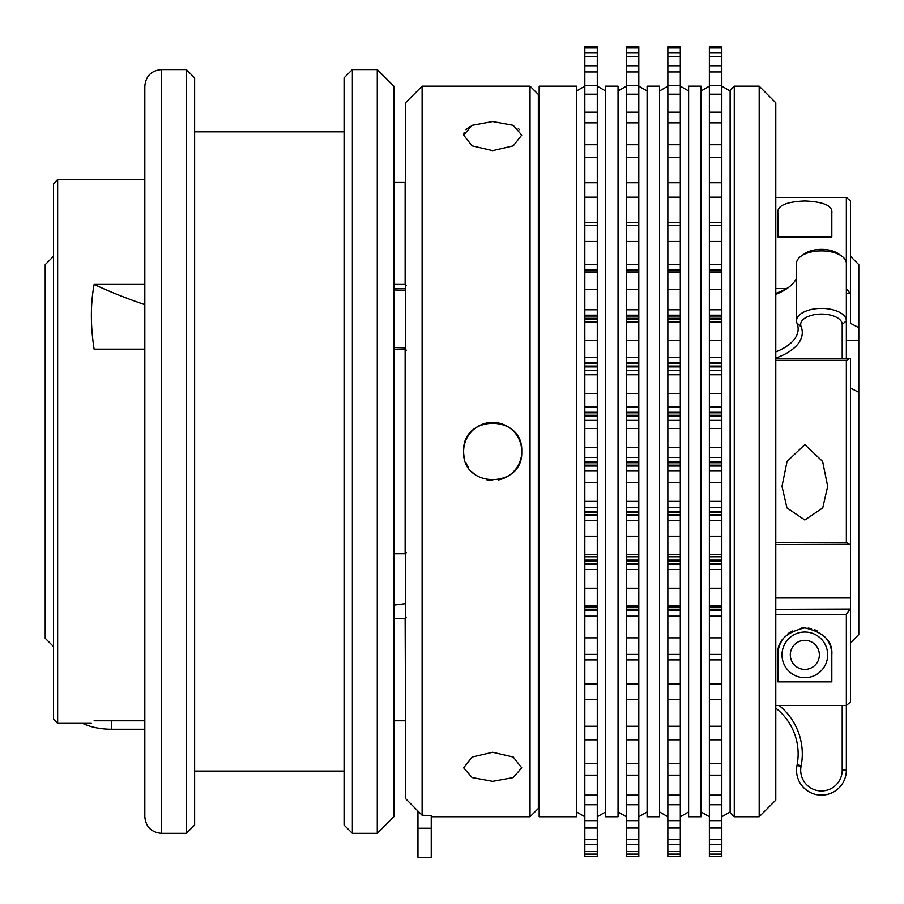 <?xml version="1.0" encoding="UTF-8"?>
<svg xmlns="http://www.w3.org/2000/svg" width="904" height="904" viewBox="0 0 904 904"><rect width="100%" height="100%" fill="white"/><g stroke="black" fill="none" stroke-linecap="round" stroke-linejoin="round"><path stroke-width="1.36" d="M417.964 828.245L417.964 857.297L431.242 857.297L431.242 815.589L422.111 815.238L405.512 798.56L417.964 811.069L417.964 828.245L431.242 828.245M530.038 86.162L538.343 94.468L538.343 808.447L530.038 816.753L530.038 86.162L422.111 86.162L422.111 815.238M405.512 798.56L405.512 102.773L422.111 86.162M518.342 128.504L519.529 129.69M463.628 135.103L472.137 145.883L492.68 150.64L513.223 145.883L521.732 135.103L513.235 125.34L492.68 121.577L472.125 125.34L463.628 135.103L464.181 132.3M521.732 451.458C523.54 414.032 461.865 413.908 463.628 451.458C461.82 488.94 523.529 488.951 521.732 451.458A29.052 29.052 0 0 0 492.68 422.405A29.052 29.052 0 0 0 464.181 457.119M492.68 781.338L513.223 777.587L521.732 767.812L513.235 757.032L492.68 752.275L472.125 757.032L463.628 767.812L472.137 777.576L492.68 781.338M790.311 654.858A14.532 14.532 0 0 0 804.831 669.389A14.532 14.532 0 0 0 819.363 654.858A14.532 14.532 0 0 0 804.831 640.326A14.532 14.532 0 0 0 790.311 654.858M539.168 451.458L539.168 816.753L576.526 816.753L576.526 86.162L539.168 86.162L539.168 451.458M647.094 268.816L647.094 816.753L659.547 816.753L659.547 86.162L647.094 86.162L647.094 268.816M605.59 268.816L605.59 816.753L618.042 816.753L618.042 86.162L605.59 86.162L605.59 268.816M597.284 222.531L597.284 225.571L584.831 225.571L584.831 197.162L597.284 197.162L597.284 222.531L584.831 222.531M597.284 270.838L584.831 270.838L584.831 272.409L597.284 272.409L597.284 270.059L584.831 270.059L584.831 241.47L597.284 241.47L597.284 264.488L584.831 264.488M597.284 270.059L597.284 264.488M597.284 319.168L584.831 319.168L584.831 321.926L597.284 321.926L597.284 315.202L584.831 315.202L584.831 289.529L597.284 289.529L597.284 309.778L584.831 309.778M597.284 315.202L597.284 309.778M597.284 370.583L584.831 370.583L584.831 374.787L597.284 374.787L597.284 362.786L584.831 362.786L584.831 340.469L597.284 340.469L597.284 357.588L584.831 357.588M597.284 362.786L597.284 357.588M597.284 420.383L584.831 420.383L584.831 428.496L597.284 428.496L597.284 411.953L584.831 411.953L584.831 393.387L597.284 393.387L597.284 407.094L584.831 407.094M597.284 411.953L597.284 407.094M597.284 470.724L584.831 470.724L584.831 482.612L597.284 482.612L597.284 466.057L584.831 466.057L584.831 447.356L597.284 447.356L597.284 457.379L584.831 457.379M597.284 466.057L597.284 461.82L584.831 461.82M584.831 470.724L584.831 466.057M584.831 520.727L584.831 536.174L597.284 536.174L597.284 520.727L584.831 520.727L584.831 501.381L597.284 501.381L597.284 507.551L584.831 507.551M597.284 520.727L597.284 515.687L584.831 515.687M584.831 569.497L584.831 588.221L597.284 588.221L597.284 569.497L584.831 569.497L584.831 554.525L597.284 554.525L597.284 556.74L584.831 556.74M597.284 569.497L597.284 564.175L584.831 564.175M584.831 616.155L584.831 637.84L597.284 637.84L597.284 616.155L584.831 616.155L584.831 605.827L597.284 605.827L584.831 605.849L584.831 588.221M597.284 616.155L597.284 610.641L584.831 610.641M597.284 659.875L584.831 659.875L584.831 654.383L597.284 654.383L597.284 699.312L584.831 699.312L597.284 699.312M638.8 222.531L638.8 225.571L626.348 225.571L626.348 197.162L638.8 197.162L638.8 222.531L626.348 222.531M638.8 270.838L626.348 270.838L626.348 272.409L638.8 272.409L638.8 270.059L626.348 270.059L626.348 241.47L638.8 241.47L638.8 264.488L626.348 264.488M638.8 270.059L638.8 264.488M638.8 319.168L626.348 319.168L626.348 321.926L638.8 321.926L638.8 315.202L626.348 315.202L626.348 289.529L638.8 289.529L638.8 309.778L626.348 309.778M638.8 315.202L638.8 309.778M638.8 370.583L626.348 370.583L626.348 374.787L638.8 374.787L638.8 362.786L626.348 362.786L626.348 340.469L638.8 340.469L638.8 357.588L626.348 357.588M638.8 362.786L638.8 357.588M638.8 420.383L626.348 420.383L626.348 428.496L638.8 428.496L638.8 411.953L626.348 411.953L626.348 393.387L638.8 393.387L638.8 407.094L626.348 407.094M638.8 411.953L638.8 407.094M638.8 470.724L626.348 470.724L626.348 482.612L638.8 482.612L638.8 466.057L626.348 466.057L626.348 447.356L638.8 447.356L638.8 457.379L626.348 457.379M638.8 466.057L638.8 461.82L626.348 461.82M626.348 470.724L626.348 466.057M626.348 520.727L626.348 536.174L638.8 536.174L638.8 520.727L626.348 520.727L626.348 501.381L638.8 501.381L638.8 507.551L626.348 507.551M638.8 520.727L638.8 515.687L626.348 515.687M626.348 569.497L626.348 588.221L638.8 588.221L638.8 569.497L626.348 569.497L626.348 554.525L638.8 554.525L638.8 556.74L626.348 556.74M638.8 569.497L638.8 564.175L626.348 564.175M626.348 616.155L626.348 637.84L638.8 637.84L638.8 616.155L626.348 616.155L626.348 605.827L638.8 605.827L626.348 605.849L626.348 588.221M638.8 616.155L638.8 610.641L626.348 610.641M638.8 659.875L626.348 659.875L626.348 654.383L638.8 654.383L638.8 699.312L626.348 699.312L638.8 699.312M721.821 270.838L709.369 270.838L709.369 272.409L721.821 272.409L721.821 270.059L709.369 270.059L709.369 241.47L721.821 241.47L721.821 264.488L709.369 264.488M721.821 270.059L721.821 264.488M721.821 319.168L709.369 319.168L709.369 321.926L721.821 321.926L721.821 315.202L709.369 315.202L709.369 289.529L721.821 289.529L721.821 309.778L709.369 309.778M721.821 315.202L721.821 309.778M721.821 370.583L709.369 370.583L709.369 374.787L721.821 374.787L721.821 366.911L709.369 366.911L709.369 340.469L721.821 340.469L721.821 357.588L709.369 357.588M721.821 366.911L721.821 362.786L709.369 362.786M709.369 370.583L709.369 366.911M709.369 420.383L709.369 428.496L721.821 428.496L721.821 420.383L709.369 420.383L709.369 393.387L721.821 393.387L721.821 407.094L709.369 407.094M721.821 420.383L721.821 416.179L709.369 416.179M709.369 470.724L709.369 482.612L721.821 482.612L721.821 470.724L709.369 470.724L709.369 447.356L721.821 447.356L721.821 457.379L709.369 457.379M721.821 470.724L721.821 466.057L709.369 466.057M709.369 520.727L709.369 536.174L721.821 536.174L721.821 520.727L709.369 520.727L709.369 501.381L721.821 501.381L721.821 507.551L709.369 507.551M721.821 520.727L721.821 515.687L709.369 515.687M709.369 569.497L709.369 588.221L721.821 588.221L721.821 569.497L709.369 569.497L709.369 554.525L721.821 554.525L721.821 556.74L709.369 556.74M721.821 569.497L721.821 564.175L709.369 564.175M709.369 616.155L709.369 637.84L721.821 637.84L721.821 616.155L709.369 616.155L709.369 605.827L721.821 605.827L709.369 605.849L709.369 588.221M721.821 616.155L721.821 610.641L709.369 610.641M721.821 659.875L709.369 659.875L709.369 654.383L721.821 654.383L721.821 699.312L709.369 699.312L721.821 699.312M680.305 270.838L667.853 270.838L667.853 272.409L680.305 272.409L680.305 270.059L667.853 270.059L667.853 241.47L680.305 241.47L680.305 264.488L667.853 264.488M680.305 270.059L680.305 264.488M680.305 319.168L667.853 319.168L667.853 321.926L680.305 321.926L680.305 315.202L667.853 315.202L667.853 289.529L680.305 289.529L680.305 309.778L667.853 309.778M680.305 315.202L680.305 309.778M680.305 370.583L667.853 370.583L667.853 374.787L680.305 374.787L680.305 362.786L667.853 362.786L667.853 340.469L680.305 340.469L680.305 357.588L667.853 357.588M680.305 362.786L680.305 357.588M680.305 420.383L667.853 420.383L667.853 428.496L680.305 428.496L680.305 416.179L667.853 416.179L667.853 393.387L680.305 393.387L680.305 407.094L667.853 407.094M680.305 416.179L680.305 411.953L667.853 411.953M667.853 420.383L667.853 416.179M667.853 470.724L667.853 482.612L680.305 482.612L680.305 470.724L667.853 470.724L667.853 447.356L680.305 447.356L680.305 457.379L667.853 457.379M680.305 470.724L680.305 466.057L667.853 466.057M667.853 520.727L667.853 536.174L680.305 536.174L680.305 520.727L667.853 520.727L667.853 501.381L680.305 501.381L680.305 507.551L667.853 507.551M680.305 520.727L680.305 515.687L667.853 515.687M667.853 569.497L667.853 588.221L680.305 588.221L680.305 569.497L667.853 569.497L667.853 554.525L680.305 554.525L680.305 556.74L667.853 556.74M680.305 569.497L680.305 564.175L667.853 564.175M667.853 616.155L667.853 637.84L680.305 637.84L680.305 616.155L667.853 616.155L667.853 605.827L680.305 605.827L667.853 605.849L667.853 588.221M680.305 616.155L680.305 610.641L667.853 610.641M680.305 659.875L667.853 659.875L667.853 654.383L680.305 654.383L680.305 699.312L667.853 699.312L680.305 699.312M688.611 268.816L688.611 816.753L701.063 816.753L701.063 86.162L688.611 86.162L688.611 268.816M734.274 816.753L730.116 812.594L730.116 90.321L734.274 86.162L734.274 816.753L759.179 816.753L759.179 86.162L775.779 102.773L775.779 800.142L759.179 816.753M775.779 705.459L846.347 705.459L846.347 770.197A24.905 24.905 0 0 1 797.102 775.485A24.905 24.905 0 0 1 796.978 765.53L797.113 764.818A58.116 58.116 0 0 0 775.779 708.114M775.779 351.882A58.116 29.052 180 0 0 796.808 335.158A58.116 29.052 180 0 0 798.142 328.977A58.116 29.052 180 0 0 797.113 323.53L796.978 323.18A24.905 12.453 0 0 1 796.537 320.852A24.905 12.453 0 0 1 797.102 318.197A24.905 12.453 0 0 1 824.109 308.467A24.905 12.453 0 0 1 846.347 320.852L846.347 358.323M775.779 358.323L842.2 358.323L842.2 324.446L846.347 320.852L846.347 263.335A24.905 12.453 180 0 0 841.782 256.137A24.905 12.453 180 0 0 801.102 256.137A24.905 12.453 180 0 0 797.102 260.68A24.905 12.453 180 0 0 796.537 263.335L796.537 320.852M842.2 324.446A20.758 10.373 180 0 0 823.657 314.129A20.758 10.373 180 0 0 801.159 322.242A20.758 10.373 180 0 0 801.057 326.389L801.193 326.739A62.263 31.131 0 0 1 800.865 339.192A62.263 31.131 0 0 1 775.779 358.063M186.337 833.352L186.337 69.563L194.631 77.868L194.631 825.047L186.337 833.352L161.432 833.352C151.341 832.369 145.804 826.832 144.821 816.753L144.821 86.162C145.804 76.083 151.341 70.546 161.432 69.563L161.432 833.352M352.379 833.352L344.074 825.047L344.074 77.868L352.379 69.563L352.379 833.352L377.284 833.352L377.284 69.563L393.884 86.162L393.884 816.753L377.284 833.352M53.505 719.2L53.505 183.715L57.653 179.568L57.653 723.347L53.505 719.2M53.505 646.552L45.2 638.258L45.2 264.657L53.505 256.363M804.831 519.992L822.73 507.924L827.668 486.318L822.606 461.413L804.831 444.61L787.056 461.435L782.005 486.318L786.955 507.935L804.831 519.992M804.831 677.684A22.826 22.826 0 0 0 827.668 654.858A22.826 22.826 0 0 0 804.831 632.032A22.826 22.826 0 0 0 782.005 654.858A22.826 22.826 0 0 0 804.831 677.684M777.858 228.576L777.858 213.197C776.83 205.863 785.825 201.784 804.842 200.97C823.883 201.807 832.878 205.886 831.816 213.197L831.816 236.916L777.858 236.916L777.858 228.576M846.347 340.232L858.8 340.232L858.8 327.587L850.494 323.361L850.494 293.879L846.347 288.579L846.347 197.445L775.779 197.445M406.337 285.494L405.139 284.444L405.139 182.145L393.884 182.145M539.168 197.445L538.343 197.445M94.118 720.77C90.456 724.206 90.456 724.206 94.118 720.77C90.456 724.206 90.456 724.206 94.118 720.77L144.821 720.77M144.821 284.444L94.118 284.444C90.456 304.207 90.456 325.779 94.118 349.159L144.821 349.159M393.884 720.77L405.139 720.77L393.884 720.77M405.512 720.126L405.139 618.472L393.884 618.472M405.139 284.444L393.884 284.444M393.884 553.756L405.139 553.756L405.139 349.159L406.337 350.198M393.884 349.159L405.139 349.159M538.343 542.581L539.168 542.581M539.168 360.334L538.343 360.334M538.343 705.459L539.168 705.459M539.168 614.336L538.343 614.336M775.779 597.962L850.494 597.962L850.494 544.321L775.779 544.592M539.168 544.592L538.343 544.592M405.139 553.756L406.337 552.717M538.343 288.579L539.168 288.579M850.494 201.016L850.494 293.879M858.8 634.484L850.494 642.947L858.8 634.484L858.8 340.232M850.494 701.899L850.494 597.962M393.884 288.432L405.512 288.794M144.821 304.637A415.106 207.547 0 0 1 94.118 284.444M849.963 293.619L846.347 293.619M538.343 597.962L539.168 597.962M775.779 542.581L846.347 542.581L846.347 360.334L775.779 360.334M842.2 358.323L850.494 358.594L850.494 544.321M406.337 617.421L405.139 618.472M405.512 182.789L405.139 182.145M846.347 705.459L849.963 702.431L846.347 705.459L846.347 614.336L775.779 614.336M831.816 681.842L777.858 681.842L777.858 654.858C776.796 641.343 785.768 632.348 804.752 627.873C823.826 632.235 832.844 641.23 831.816 654.858L831.816 681.842M775.779 609.296L850.494 609.036M393.884 605.104A415.106 207.547 180 0 1 405.512 603.623M538.343 609.296L539.168 609.296M775.779 288.579L786.514 288.579M850.494 256.363L858.8 264.657L858.8 327.587M850.494 388.065L858.8 392.302M777.858 654.858A26.984 26.984 0 0 1 783.678 638.111M787.429 634.246A26.984 26.984 0 0 1 792.266 630.981M801.43 628.088A26.984 26.984 0 0 1 804.752 627.873M808.108 628.077A26.984 26.984 0 0 1 811.351 628.675M814.447 629.647A26.984 26.984 0 0 1 817.295 630.924M825.94 638.043A26.984 26.984 0 0 1 831.816 654.858M849.963 609.296L846.347 614.336M846.347 197.445L849.963 200.473L846.347 197.445M846.347 542.581L849.963 544.592M849.963 358.323L846.347 360.334M538.343 358.323L539.168 358.323M144.821 595.702L144.821 634.099M796.537 278.24A58.116 29.052 0 0 1 787.474 288.24A58.116 29.052 0 0 1 775.779 294.365M775.779 293.359A62.263 31.131 180 0 0 789.079 287.043M801.102 256.137L804.492 253.742A20.758 10.373 0 0 1 838.392 253.742L841.782 256.137M538.343 292.851L539.168 292.873M539.168 357.588L538.343 357.555M539.168 294.388L538.343 294.365M405.512 290.308L393.884 289.947M393.884 347.464L405.512 347.825M538.343 351.882L539.168 351.916M779.112 705.459A62.263 62.263 0 0 1 801.193 765.598L801.057 766.298A20.758 20.758 0 0 0 819.487 790.853A20.758 20.758 0 0 0 842.2 770.197L842.2 705.459M539.168 708.069L538.343 708.126M680.305 839.601L680.305 828.03L667.853 828.03L667.853 839.601L680.305 839.601L680.305 844.585L667.853 844.585L667.853 851.613L680.305 851.613L680.305 844.585M680.305 820.662L680.305 804.752L667.853 804.752L667.853 820.662L680.305 820.662L680.305 828.03M680.305 795.136L680.305 775.169L667.853 775.169L667.853 795.136L680.305 795.136L680.305 804.752M680.305 763.473L680.305 739.811L667.853 739.811L667.853 763.473L680.305 763.473L680.305 775.169M667.853 699.877L667.853 726.251L680.305 726.251L680.305 699.877M667.853 659.875L667.853 684.113L680.305 684.113M680.305 610.641L680.305 606.787L667.853 606.787M680.305 606.787L680.305 588.221M680.305 564.175L680.305 560.118L667.853 560.118M680.305 560.118L680.305 556.74M680.305 515.687L680.305 511.506L667.853 511.506M680.305 511.506L680.305 507.551M680.305 466.057L680.305 461.82L667.853 461.82M680.305 461.82L680.305 457.379M680.305 411.953L680.305 407.094M680.305 366.911L667.853 366.911L667.853 362.786M667.853 370.583L667.853 366.911M667.853 322.242L680.305 322.242M667.853 319.168L667.853 315.202M667.853 270.838L667.853 270.059M667.853 222.531L667.853 225.571L680.305 225.571L680.305 222.531L667.853 222.531L667.853 197.162L680.305 197.162L680.305 222.531M667.853 182.755L680.305 182.755L680.305 157.398L667.853 157.398L667.853 197.162M667.853 144.742L680.305 144.742L680.305 122.876L667.853 122.876L667.853 157.398M667.853 112.198L680.305 112.198L680.305 94.219L667.853 94.219L667.853 122.876M667.853 85.71L680.305 85.71L680.305 71.936L667.853 71.936L667.853 94.219M667.853 65.743L680.305 65.743L680.305 56.421L667.853 56.421L667.853 71.936M667.853 52.669L680.305 52.669L680.305 47.957L667.853 47.957L667.853 56.421M667.853 47.957L667.853 46.703L680.305 46.703L680.305 47.957M680.305 856.483L680.305 854.133L667.853 854.133L667.853 856.483L680.305 856.596L667.853 856.483M667.853 839.601L667.853 844.585M680.305 851.613L680.305 854.133M667.853 851.613L667.853 854.133M680.305 52.669L680.305 56.421M680.305 65.743L680.305 71.936M680.305 85.71L680.305 94.219M680.305 112.198L680.305 122.876M680.305 144.742L680.305 157.398M680.305 182.755L680.305 197.162M680.305 225.571L680.305 241.47M667.853 225.571L667.853 241.47M680.305 272.409L680.305 289.529M667.853 272.409L667.853 289.529M680.305 322.445L680.305 340.469M667.853 322.445L667.853 340.469M680.305 374.787L680.305 393.387M667.853 374.787L667.853 393.387M680.305 428.496L680.305 447.356M667.853 428.496L667.853 447.356M680.305 482.612L680.305 501.381M667.853 482.612L667.853 501.381M680.305 536.174L680.305 554.525M667.853 536.174L667.853 554.525M680.305 637.84L680.305 654.383M667.853 637.84L667.853 654.383M667.853 684.113L667.853 699.312M680.305 726.251L680.305 739.811M667.853 726.251L667.853 739.811M667.853 763.473L667.853 775.169M667.853 795.136L667.853 804.752M667.853 820.662L667.853 828.03M721.821 820.662L721.821 804.752L709.369 804.752L709.369 820.662L721.821 820.662L721.821 828.03L709.369 828.03L709.369 839.601L721.821 839.601L721.821 828.03M721.821 795.136L721.821 775.169L709.369 775.169L709.369 795.136L721.821 795.136L721.821 804.752M721.821 763.473L721.821 739.811L709.369 739.811L709.369 763.473L721.821 763.473L721.821 775.169M709.369 699.877L709.369 726.251L721.821 726.251L721.821 699.877M709.369 659.875L709.369 684.113L721.821 684.113M721.821 610.641L721.821 606.787L709.369 606.787M721.821 606.787L721.821 588.221M721.821 564.175L721.821 560.118L709.369 560.118M721.821 560.118L721.821 556.74M721.821 515.687L721.821 511.506L709.369 511.506M721.821 511.506L721.821 507.551M721.821 466.057L721.821 461.82L709.369 461.82M721.821 461.82L721.821 457.379M721.821 416.179L721.821 411.953L709.369 411.953M721.821 411.953L721.821 407.094M721.821 362.786L721.821 357.588M709.369 322.242L721.821 322.242M709.369 319.168L709.369 315.202M709.369 270.838L709.369 270.059M709.369 222.531L709.369 225.571L721.821 225.571L721.821 222.531L709.369 222.531L709.369 197.162L721.821 197.162L721.821 222.531M709.369 182.755L721.821 182.755L721.821 157.398L709.369 157.398L709.369 197.162M709.369 144.742L721.821 144.742L721.821 122.876L709.369 122.876L709.369 157.398M709.369 112.198L721.821 112.198L721.821 94.219L709.369 94.219L709.369 122.876M709.369 85.71L721.821 85.71L721.821 71.936L709.369 71.936L709.369 94.219M709.369 65.743L721.821 65.743L721.821 56.421L709.369 56.421L709.369 71.936M709.369 52.669L721.821 52.669L721.821 47.957L709.369 47.957L709.369 56.421M709.369 47.957L709.369 46.703L721.821 46.703L721.821 47.957M721.821 856.483L721.821 854.133L709.369 854.133L709.369 856.483L721.821 856.596L709.369 856.483M721.821 851.613L721.821 844.585L709.369 844.585L709.369 851.613L721.821 851.613L721.821 854.133M709.369 820.662L709.369 828.03M721.821 839.601L721.821 844.585M709.369 839.601L709.369 844.585M709.369 851.613L709.369 854.133M721.821 52.669L721.821 56.421M721.821 65.743L721.821 71.936M721.821 85.71L721.821 94.219M721.821 112.198L721.821 122.876M721.821 144.742L721.821 157.398M721.821 182.755L721.821 197.162M721.821 225.571L721.821 241.47M709.369 225.571L709.369 241.47M721.821 272.409L721.821 289.529M709.369 272.409L709.369 289.529M721.821 322.445L721.821 340.469M709.369 322.445L709.369 340.469M721.821 374.787L721.821 393.387M709.369 374.787L709.369 393.387M721.821 428.496L721.821 447.356M709.369 428.496L709.369 447.356M721.821 482.612L721.821 501.381M709.369 482.612L709.369 501.381M721.821 536.174L721.821 554.525M709.369 536.174L709.369 554.525M721.821 637.84L721.821 654.383M709.369 637.84L709.369 654.383M709.369 684.113L709.369 699.312M721.821 726.251L721.821 739.811M709.369 726.251L709.369 739.811M709.369 763.473L709.369 775.169M709.369 795.136L709.369 804.752M638.8 851.613L638.8 844.585L626.348 844.585L626.348 851.613L638.8 851.613L638.8 854.133L626.348 854.133L626.348 856.483L638.8 856.483L638.8 854.133M638.8 839.601L638.8 828.03L626.348 828.03L626.348 839.601L638.8 839.601L638.8 844.585M638.8 820.662L638.8 804.752L626.348 804.752L626.348 820.662L638.8 820.662L638.8 828.03M638.8 795.136L638.8 775.169L626.348 775.169L626.348 795.136L638.8 795.136L638.8 804.752M638.8 763.473L638.8 739.811L626.348 739.811L626.348 763.473L638.8 763.473L638.8 775.169M626.348 699.877L626.348 726.251L638.8 726.251L638.8 699.877M626.348 659.875L626.348 684.113L638.8 684.113M638.8 610.641L638.8 606.787L626.348 606.787M638.8 606.787L638.8 588.221M638.8 564.175L638.8 560.118L626.348 560.118M638.8 560.118L638.8 556.74M638.8 515.687L638.8 511.506L626.348 511.506M638.8 511.506L638.8 507.551M638.8 461.82L638.8 457.379M638.8 416.179L626.348 416.179L626.348 411.953M626.348 420.383L626.348 416.179M638.8 366.911L626.348 366.911L626.348 362.786M626.348 370.583L626.348 366.911M626.348 322.242L638.8 322.242M626.348 319.168L626.348 315.202M626.348 270.838L626.348 270.059M626.348 182.755L638.8 182.755L638.8 157.398L626.348 157.398L626.348 197.162M626.348 144.742L638.8 144.742L638.8 122.876L626.348 122.876L626.348 157.398M626.348 112.198L638.8 112.198L638.8 94.219L626.348 94.219L626.348 122.876M626.348 85.71L638.8 85.71L638.8 71.936L626.348 71.936L626.348 94.219M626.348 65.743L638.8 65.743L638.8 56.421L626.348 56.421L626.348 71.936M626.348 52.669L638.8 52.669L638.8 47.957L626.348 47.957L626.348 56.421M626.348 46.703L638.8 46.703L626.348 46.703L626.348 47.957M626.348 851.613L626.348 854.133M638.8 856.483L626.348 856.483M638.8 46.703L638.8 47.957M638.8 52.669L638.8 56.421M638.8 65.743L638.8 71.936M638.8 85.71L638.8 94.219M638.8 112.198L638.8 122.876M638.8 144.742L638.8 157.398M638.8 182.755L638.8 197.162M638.8 225.571L638.8 241.47M626.348 225.571L626.348 241.47M638.8 272.409L638.8 289.529M626.348 272.409L626.348 289.529M638.8 322.445L638.8 340.469M626.348 322.445L626.348 340.469M638.8 374.787L638.8 393.387M626.348 374.787L626.348 393.387M638.8 428.496L638.8 447.356M626.348 428.496L626.348 447.356M638.8 482.612L638.8 501.381M626.348 482.612L626.348 501.381M638.8 536.174L638.8 554.525M626.348 536.174L626.348 554.525M638.8 637.84L638.8 654.383M626.348 637.84L626.348 654.383M626.348 684.113L626.348 699.312M638.8 726.251L638.8 739.811M626.348 726.251L626.348 739.811M626.348 763.473L626.348 775.169M626.348 795.136L626.348 804.752M626.348 820.662L626.348 828.03M626.348 839.601L626.348 844.585M597.284 851.613L597.284 844.585L584.831 844.585L584.831 851.613L597.284 851.613L597.284 854.133L584.831 854.133L584.831 856.483L597.284 856.483L597.284 854.133M597.284 839.601L597.284 828.03L584.831 828.03L584.831 839.601L597.284 839.601L597.284 844.585M597.284 820.662L597.284 804.752L584.831 804.752L584.831 820.662L597.284 820.662L597.284 828.03M597.284 795.136L597.284 775.169L584.831 775.169L584.831 795.136L597.284 795.136L597.284 804.752M597.284 763.473L597.284 739.811L584.831 739.811L584.831 763.473L597.284 763.473L597.284 775.169M584.831 699.877L584.831 726.251L597.284 726.251L597.284 699.877M584.831 659.875L584.831 684.113L597.284 684.113M597.284 610.641L597.284 606.787L584.831 606.787M597.284 606.787L597.284 588.221M597.284 564.175L597.284 560.118L584.831 560.118M597.284 560.118L597.284 556.74M597.284 515.687L597.284 511.506L584.831 511.506M597.284 511.506L597.284 507.551M597.284 461.82L597.284 457.379M597.284 416.179L584.831 416.179L584.831 411.953M584.831 420.383L584.831 416.179M597.284 366.911L584.831 366.911L584.831 362.786M584.831 370.583L584.831 366.911M584.831 322.242L597.284 322.242M584.831 319.168L584.831 315.202M584.831 270.838L584.831 270.059M584.831 182.755L597.284 182.755L597.284 157.398L584.831 157.398L584.831 197.162M584.831 144.742L597.284 144.742L597.284 122.876L584.831 122.876L584.831 157.398M584.831 112.198L597.284 112.198L597.284 94.219L584.831 94.219L584.831 122.876M584.831 85.71L597.284 85.71L597.284 71.936L584.831 71.936L584.831 94.219M584.831 65.743L597.284 65.743L597.284 56.421L584.831 56.421L584.831 71.936M584.831 52.669L597.284 52.669L597.284 47.957L584.831 47.957L584.831 56.421M584.831 46.703L597.284 46.703L584.831 46.703L584.831 47.957M584.831 851.613L584.831 854.133M597.284 856.483L584.831 856.483M597.284 46.703L597.284 47.957M597.284 52.669L597.284 56.421M597.284 65.743L597.284 71.936M597.284 85.71L597.284 94.219M597.284 112.198L597.284 122.876M597.284 144.742L597.284 157.398M597.284 182.755L597.284 197.162M597.284 225.571L597.284 241.47M584.831 225.571L584.831 241.47M597.284 272.409L597.284 289.529M584.831 272.409L584.831 289.529M597.284 322.445L597.284 340.469M584.831 322.445L584.831 340.469M597.284 374.787L597.284 393.387M584.831 374.787L584.831 393.387M597.284 428.496L597.284 447.356M584.831 428.496L584.831 447.356M597.284 482.612L597.284 501.381M584.831 482.612L584.831 501.381M597.284 536.174L597.284 554.525M584.831 536.174L584.831 554.525M597.284 637.84L597.284 654.383M584.831 637.84L584.831 654.383M584.831 684.113L584.831 699.312M597.284 726.251L597.284 739.811M584.831 726.251L584.831 739.811M584.831 763.473L584.831 775.169M584.831 795.136L584.831 804.752M584.831 820.662L584.831 828.03M584.831 839.601L584.831 844.585M82.626 723.347A41.505 20.758 -0 0 0 111.621 729.245L144.821 729.245M465.842 129.69L470.272 126.266M465.842 462.588A29.052 29.052 0 0 0 468.521 467.594M472.137 472.012A29.052 29.052 0 0 0 476.532 475.617M487.007 479.956A29.052 29.052 0 0 0 492.669 480.51M498.353 479.956A29.052 29.052 0 0 0 521.179 457.141M801.057 326.389L796.978 323.18M801.193 326.739L797.113 323.53M797.113 764.818L801.193 765.598M796.978 765.53L801.057 766.298M842.2 770.197L846.347 770.197M680.305 610.392L667.853 610.392M680.305 609.827L667.853 609.827M680.305 607.601L667.853 607.601M680.305 607.036L667.853 607.036M680.305 563.904L667.853 563.904M680.305 563.316L667.853 563.316M680.305 560.966L667.853 560.966M680.305 560.378L667.853 560.378M680.305 515.416L667.853 515.416M680.305 514.805L667.853 514.805M680.305 512.387L667.853 512.387M680.305 511.777L667.853 511.777M680.305 465.786L667.853 465.786M680.305 465.164L667.853 465.164M680.305 462.712L667.853 462.712M680.305 462.091L667.853 462.091M680.305 415.908L667.853 415.908M680.305 415.286L667.853 415.286M680.305 412.834L667.853 412.834M680.305 412.224L667.853 412.224M680.305 366.651L667.853 366.651M680.305 366.052L667.853 366.052M680.305 363.657L667.853 363.657M680.305 363.058L667.853 363.058M680.305 318.909L667.853 318.909M680.305 318.332L667.853 318.332M680.305 316.038L667.853 316.038M680.305 315.462L667.853 315.462M680.305 270.296L667.853 270.296M721.821 610.392L709.369 610.392M721.821 609.827L709.369 609.827M721.821 607.601L709.369 607.601M721.821 607.036L709.369 607.036M721.821 563.904L709.369 563.904M721.821 563.316L709.369 563.316M721.821 560.966L709.369 560.966M721.821 560.378L709.369 560.378M721.821 515.416L709.369 515.416M721.821 514.805L709.369 514.805M721.821 512.387L709.369 512.387M721.821 511.777L709.369 511.777M721.821 465.786L709.369 465.786M721.821 465.164L709.369 465.164M721.821 462.712L709.369 462.712M721.821 462.091L709.369 462.091M721.821 415.908L709.369 415.908M721.821 415.286L709.369 415.286M721.821 412.834L709.369 412.834M721.821 412.224L709.369 412.224M721.821 366.651L709.369 366.651M721.821 366.052L709.369 366.052M721.821 363.657L709.369 363.657M721.821 363.058L709.369 363.058M721.821 318.909L709.369 318.909M721.821 318.332L709.369 318.332M721.821 316.038L709.369 316.038M721.821 315.462L709.369 315.462M721.821 270.296L709.369 270.296M638.8 610.392L626.348 610.392M638.8 609.827L626.348 609.827M638.8 607.601L626.348 607.601M638.8 607.036L626.348 607.036M638.8 563.904L626.348 563.904M638.8 563.316L626.348 563.316M638.8 560.966L626.348 560.966M638.8 560.378L626.348 560.378M638.8 515.416L626.348 515.416M638.8 514.805L626.348 514.805M638.8 512.387L626.348 512.387M638.8 511.777L626.348 511.777M638.8 465.786L626.348 465.786M638.8 465.164L626.348 465.164M638.8 462.712L626.348 462.712M638.8 462.091L626.348 462.091M638.8 415.908L626.348 415.908M638.8 415.286L626.348 415.286M638.8 412.834L626.348 412.834M638.8 412.224L626.348 412.224M638.8 366.651L626.348 366.651M638.8 366.052L626.348 366.052M638.8 363.657L626.348 363.657M638.8 363.058L626.348 363.058M638.8 318.909L626.348 318.909M638.8 318.332L626.348 318.332M638.8 316.038L626.348 316.038M638.8 315.462L626.348 315.462M638.8 270.296L626.348 270.296M597.284 610.392L584.831 610.392M597.284 609.827L584.831 609.827M597.284 607.601L584.831 607.601M597.284 607.036L584.831 607.036M597.284 563.904L584.831 563.904M597.284 563.316L584.831 563.316M597.284 560.966L584.831 560.966M597.284 560.378L584.831 560.378M597.284 515.416L584.831 515.416M597.284 514.805L584.831 514.805M597.284 512.387L584.831 512.387M597.284 511.777L584.831 511.777M597.284 465.786L584.831 465.786M597.284 465.164L584.831 465.164M597.284 462.712L584.831 462.712M597.284 462.091L584.831 462.091M597.284 415.908L584.831 415.908M597.284 415.286L584.831 415.286M597.284 412.834L584.831 412.834M597.284 412.224L584.831 412.224M597.284 366.651L584.831 366.651M597.284 366.052L584.831 366.052M597.284 363.657L584.831 363.657M597.284 363.058L584.831 363.058M597.284 318.909L584.831 318.909M597.284 318.332L584.831 318.332M597.284 316.038L584.831 316.038M597.284 315.462L584.831 315.462M597.284 270.296L584.831 270.296M111.621 729.245L111.621 720.77M530.038 816.753L431.242 816.753M605.59 90.965L597.284 86.162M576.526 90.965L584.831 86.162M647.094 90.965L638.8 86.162M618.042 90.965L626.348 86.162M730.116 90.965L721.821 86.162M701.063 90.965L709.369 86.162M688.611 90.965L680.305 86.162M659.547 90.965L667.853 86.162M194.631 771.089L344.074 771.089M91.383 723.347L57.653 723.347M144.821 179.568L57.653 179.568M194.631 131.826L344.074 131.826M352.379 69.563L377.284 69.563M161.432 69.563L186.337 69.563M734.274 86.162L759.179 86.162M659.547 811.95L667.853 816.753M688.611 811.95L680.305 816.753M701.063 811.95L709.369 816.753M730.116 811.95L721.821 816.753M618.042 811.95L626.348 816.753M647.094 811.95L638.8 816.753M576.526 811.95L584.831 816.753M605.59 811.95L597.284 816.753"/></g></svg>
